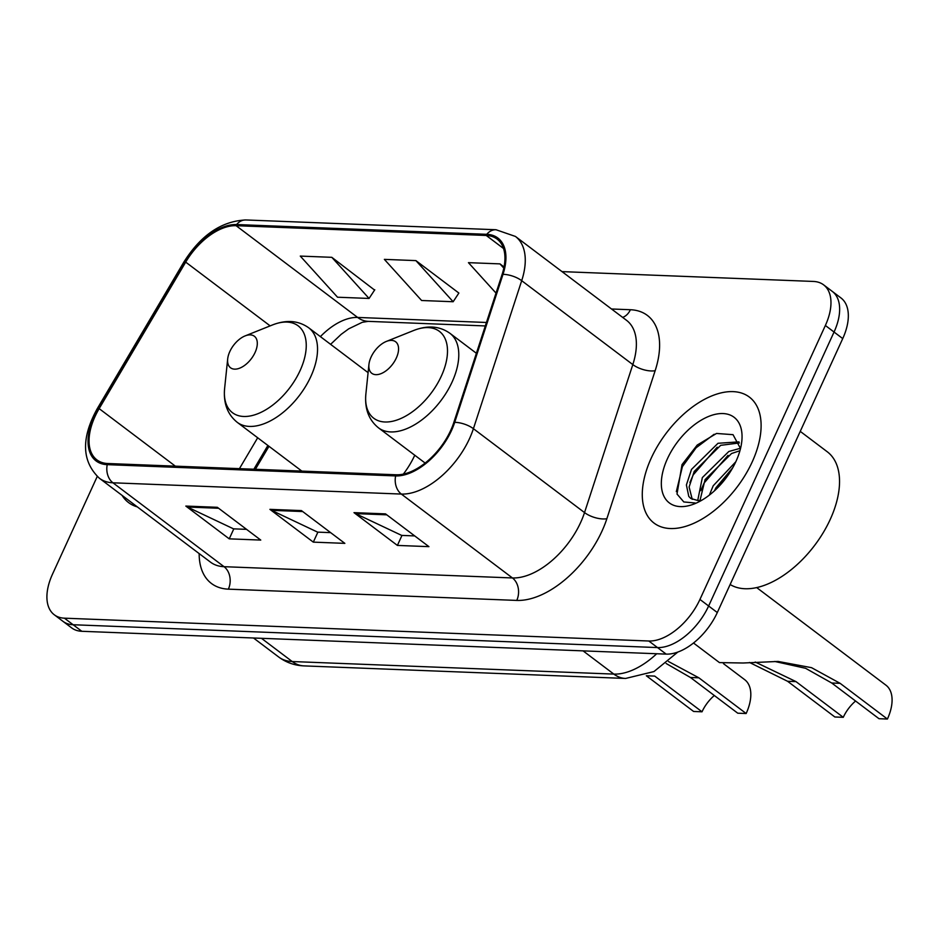 <?xml version="1.0" encoding="UTF-8"?>
<svg xmlns="http://www.w3.org/2000/svg" width="939" height="939" viewBox="0 0 939 939"><rect width="100%" height="100%" fill="white"/><g stroke="black" fill="none" stroke-linecap="round" stroke-linejoin="round"><path stroke-width="1.41" d="M268.977 446.295L255.396 469.277M97.233 476.472L52.514 574.14A49.38 27.83 -52.9 0 0 54.286 614.787L71.646 627.886A49.38 27.83 -52.9 0 0 81.81 631.29L666.174 654.119A49.38 27.83 -52.9 0 0 717.302 612.545L842.729 338.592A49.38 27.83 -52.9 0 0 840.957 297.945L832.271 291.395A49.38 27.83 -52.9 0 1 834.055 332.03A49.38 27.83 -52.9 0 0 832.271 291.395L823.597 284.846A49.38 27.83 -52.9 0 0 813.444 281.442L562.015 271.617M54.286 614.787A49.38 27.83 -52.9 0 0 64.439 618.179L648.814 641.008A49.38 27.83 -52.9 0 0 699.942 599.434L708.628 605.995L834.055 332.03L708.628 605.995A49.38 27.83 -52.9 0 1 657.5 647.57A49.38 27.83 -52.9 0 0 708.628 605.995L717.302 612.545M64.439 618.179L73.125 624.74L657.5 647.57L73.125 624.74A49.38 27.83 -52.9 0 1 62.972 621.336A49.38 27.83 -52.9 0 0 73.125 624.74L81.81 631.29M752.151 462.047A79.005 44.52 -52.9 0 0 749.299 397.033A79.005 44.52 -52.9 0 0 651.243 458.103A79.005 44.52 -52.9 0 0 654.096 523.129A79.005 44.52 -52.9 0 0 752.151 462.047A79.005 44.52 -52.9 0 0 749.299 397.033A79.005 44.52 -52.9 0 0 651.243 458.103A79.005 44.52 -52.9 0 0 654.096 523.129A79.005 44.52 -52.9 0 0 752.151 462.047M450.685 430.438A52.666 29.684 127.1 0 1 396.152 474.782L107.75 463.514A52.666 29.684 127.1 0 1 96.917 459.887A52.666 29.684 127.1 0 1 99.158 408.629L185.699 262.122A52.666 29.684 127.1 0 1 236.1 225.689L486.249 235.466A52.666 29.684 127.1 0 1 497.083 239.093A52.666 29.684 127.1 0 1 502.095 274.481L453.807 422.491A52.666 29.684 127.1 0 1 450.685 430.438M451.53 430.473A53.981 30.424 -52.9 0 0 454.722 422.315L503.011 274.317A53.981 30.424 -52.9 0 0 486.766 234.316L236.616 224.55A53.981 30.424 -52.9 0 0 184.96 261.899L98.419 408.395A53.981 30.424 -52.9 0 0 107.222 464.652L395.624 475.92A53.981 30.424 -52.9 0 0 451.53 430.473M246.558 529.35L233.518 528.845L187.413 507.037A13.169 10.129 -87.8 0 1 185.828 506.074L229.233 538.845L260.76 540.078L217.355 507.306L185.828 506.074M233.811 528.857L229.233 538.845M414.721 535.923L401.681 535.406L355.576 513.61A13.169 10.129 -87.8 0 1 353.991 512.647L397.397 545.418L428.923 546.651L385.518 513.879L353.991 512.647M401.974 535.418L397.397 545.418M330.645 532.636L317.593 532.131L271.5 510.323A13.169 10.129 -87.8 0 1 269.916 509.361L313.309 542.132L344.848 543.364L301.442 510.593L269.916 509.361M317.887 532.143L313.309 542.132M122.07 495.381A79.005 44.52 -52.9 0 0 128.584 502.6A79.005 44.52 -52.9 0 0 137.305 506.884A79.005 44.52 -52.9 0 1 128.584 502.6A79.005 44.52 -52.9 0 1 122.07 495.381M699.942 599.434L825.369 325.481A49.38 27.83 -52.9 0 0 823.597 284.846M504.055 266.969L499.982 263.882L468.444 262.662L496.027 293.097M374.591 290.069L331.807 257.321L300.28 256.089L337.535 297.217L369.062 298.449L374.79 289.764M415.895 260.608L384.368 259.375L421.611 300.503L453.15 301.736L458.866 293.05L415.895 260.608L453.15 301.736M499.982 263.882L503.82 268.131M331.807 257.321L369.062 298.449M730.143 584.516A82.292 46.375 -52.9 0 0 830.205 519.478A82.292 46.375 -52.9 0 0 827.236 451.753L800.251 431.377M709.356 495.123L713.206 485.78L735.812 461.753M714.438 490.851L715.917 487.822L732.702 467.81M697.712 500.522L702.349 477.587L728.828 451.483L740.484 448.255M700.001 500.475L705.06 479.629L731.54 453.525L739.944 450.708M701.187 500.593L697.783 500.522L690.787 498.456L688.78 496.426L686.397 484.958L691.503 469.394L717.983 443.29L738.97 441.858M692.231 499.36L689.109 487.012L694.214 471.437L720.694 445.332L739.38 442.95M697.783 500.522A37.208 20.963 -52.9 0 0 701.762 500.264M735.965 461.413A53.664 30.236 -52.9 0 0 741.81 441.189A53.664 30.236 -52.9 0 0 714.884 414.416A53.664 30.236 -52.9 0 0 667.429 458.737A53.664 30.236 -52.9 0 0 694.52 503.82A53.664 30.236 -52.9 0 0 735.965 461.413M740.507 448.56L733.042 434.675L716.516 433.454L697.231 445.039L682.019 464.617L677.007 494.055L683.815 501.954L695.165 502.999M676.326 491.649L682.418 466.613L696.104 447.786L714.133 434.264M689.907 482.493L693.275 474.805L717.185 447.199M700.752 490.686L704.121 482.998L728.03 455.392M715.858 489.524L731.88 469.242M855.582 701.022A27.982 15.763 -52.9 0 0 843.269 717.314L834.865 716.985L787.575 681.28L749.51 662.465M755.191 662.018L795.99 681.608L843.269 717.314M693.522 643.015L719.462 662.605L743.125 663.004L778.102 661.443L811.554 667.676L840.123 683.334L887.414 719.039L879.01 718.711L831.719 683.005L805.603 668.298L774.734 661.455M371.093 357.043A19.754 11.127 -52.9 0 0 368.933 364.485A19.754 11.127 -52.9 0 0 378.851 374.344A19.754 11.127 -52.9 0 0 396.317 358.029A19.754 11.127 -52.9 0 0 386.34 341.432A19.754 11.127 -52.9 0 0 371.093 357.043M887.414 719.039A41.152 23.182 -52.9 0 0 885.935 685.177L756.717 587.614M714.321 695.506A27.982 15.763 -52.9 0 0 702.02 711.797L693.604 711.469L646.325 675.763L654.729 676.092L702.02 711.797M668.486 661.526L698.874 677.817L746.153 713.523L737.749 713.194L690.458 677.489L666.15 663.497M229.832 351.526A19.754 11.127 -52.9 0 0 227.684 358.968A19.754 11.127 -52.9 0 0 237.59 368.827A19.754 11.127 -52.9 0 0 255.056 352.512A19.754 11.127 -52.9 0 0 245.079 335.916A19.754 11.127 -52.9 0 0 229.832 351.526M403.347 474.113A59.251 33.393 -52.9 0 0 414.768 455.227M746.153 713.523A41.152 23.182 -52.9 0 0 744.674 679.66L723.464 663.638M261.453 638.309L292.217 661.537A32.912 25.318 92.2 0 0 304.001 665.892C294.6 665.505 286.16 662.535 278.683 656.995A65.836 37.102 -52.9 0 0 292.217 661.537L613.836 674.096A65.836 37.102 -52.9 0 0 656.69 653.755M583.072 650.88L613.836 674.096A32.912 25.318 92.2 0 0 625.609 678.451L304.001 665.892M842.729 338.592L825.369 325.481M666.174 654.119L648.814 641.008M611.512 308.99L630.386 309.729A82.292 46.375 127.1 0 1 655.152 370.705L606.864 518.704A82.292 46.375 127.1 0 1 516.767 600.42L228.365 589.152A16.456 12.665 92.2 0 0 224.045 566.687L512.448 577.955A65.836 37.102 -52.9 0 0 580.619 522.518A65.836 37.102 -52.9 0 0 584.528 512.588L632.816 364.59A65.836 37.102 -52.9 0 0 626.548 320.34L515.429 236.44A65.836 37.102 127.1 0 1 521.697 280.691A16.456 7.089 -161.9 0 0 503.011 274.317M228.365 589.152A82.292 46.375 127.1 0 1 199.162 553.576M210.512 562.156A65.836 37.102 -52.9 0 0 224.045 566.687L112.938 482.799A65.836 37.102 127.1 0 1 99.393 478.256L210.512 562.156M655.152 370.705A16.456 7.089 18.1 0 1 632.816 364.59L521.697 280.691L473.409 428.689A65.836 37.102 127.1 0 1 469.512 438.63A65.836 37.102 127.1 0 1 401.34 494.067A16.456 12.665 -87.8 0 1 395.624 475.92M454.722 422.315A16.456 7.089 -161.9 0 1 473.409 428.689L584.528 512.588A16.456 7.089 18.1 0 0 606.864 518.704M515.429 236.44L496.003 229.738A16.456 12.665 92.2 0 0 486.766 234.316M236.616 224.55A16.456 12.665 -87.8 0 1 245.854 219.961C221.498 221.088 200.817 235.161 183.786 262.192L97.245 408.7A16.456 2.688 -149.4 0 0 98.067 410.543M184.96 261.899A16.456 2.688 -149.4 0 0 183.786 262.192M98.419 408.395A16.456 2.688 -149.4 0 0 97.245 408.7C80.965 438.208 81.681 461.401 99.393 478.256M107.222 464.652A16.456 12.665 92.2 0 0 112.938 482.799L401.34 494.067L512.448 577.955A16.456 12.665 92.2 0 1 516.767 600.42M622.651 317.394A16.456 12.665 92.2 0 0 630.386 309.729M236.1 225.689L357.63 317.441A52.666 29.684 -52.9 0 0 320.387 336.632M185.699 262.122L270.15 325.88M99.158 408.629L175.347 466.155M257.685 437.762L239.433 468.655M486.249 235.466L503.539 248.506M486.437 322.476L357.63 317.441A29.625 22.782 92.2 0 0 368.229 321.361L362.278 322.3L348.709 328.826L341.139 334.366L330.598 344.331M271.5 510.323L302.698 511.544M355.576 513.61L386.786 514.83M187.413 507.037L218.623 508.257M365.881 393.957A54.427 30.67 -52.9 0 0 393.195 421.118A54.427 30.67 -52.9 0 0 441.318 376.152A54.427 30.67 -52.9 0 0 413.853 330.422C427.644 325.082 439.675 326.044 449.934 333.31A59.251 33.393 -52.9 0 1 452.07 382.067A59.251 33.393 -52.9 0 1 378.534 427.879C368.745 419.991 364.52 408.688 365.881 393.957L368.933 364.485M795.99 681.608L787.575 681.28M840.123 683.334L831.719 683.005M224.621 388.441A54.427 30.67 -52.9 0 0 251.934 415.601A54.427 30.67 -52.9 0 0 300.069 370.635A54.427 30.67 -52.9 0 0 272.592 324.906C286.383 319.565 298.414 320.528 308.685 327.781A59.251 33.393 -52.9 0 1 310.821 376.551A59.251 33.393 -52.9 0 1 237.274 422.362C227.484 414.475 223.271 403.171 224.621 388.441L227.684 358.968M698.874 677.817L690.458 677.489M677.794 652.089L653.967 671.561L625.609 678.451M278.683 656.995L253.518 638.004M496.003 229.738L245.854 219.961M485.31 325.939L368.229 321.361M267.885 445.473L253.859 469.218M425.144 463.068L378.534 427.879M476.39 353.275L449.934 333.31M386.34 341.432L413.853 330.422M301.83 471.096L237.274 422.362M368.088 372.642L308.685 327.781M245.079 335.916L272.592 324.906"/></g></svg>
